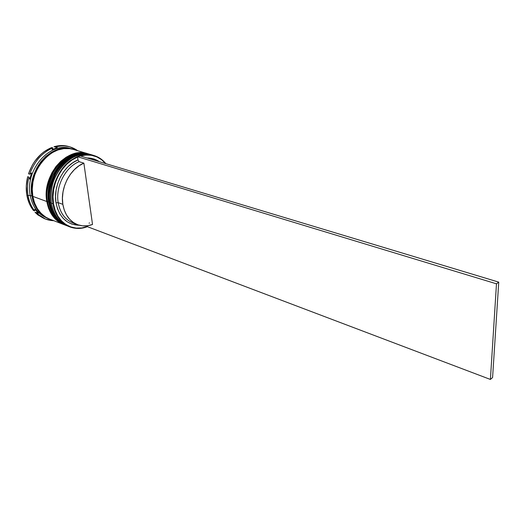 <?xml version="1.0" encoding="UTF-8"?>
<svg xmlns="http://www.w3.org/2000/svg" width="525" height="525" viewBox="0 0 525 525"><rect width="100%" height="100%" fill="white"/><g stroke="black" fill="none" stroke-linecap="round" stroke-linejoin="round"><path stroke-width="0.79" d="M83.921 154.875L87.577 154.973M91.225 154.731C79.99 150.938 64.404 158.721 57.022 171.216C50.453 184.275 48.208 194.801 50.288 202.801L51.332 202.794L50.288 202.801C45.078 176.59 70.849 147.197 91.225 154.731L91.035 154.672C70.665 147.144 44.894 176.531 50.105 202.735C48.024 194.736 50.269 184.209 56.831 171.157C64.214 158.662 79.8 150.878 91.035 154.672L91.127 154.698M49.96 202.637C51.266 210.112 54.259 216.129 58.931 220.697L66.8 225.724C56.247 219.614 50.682 211.949 50.105 202.735L50.105 202.735C52.303 214.318 57.862 221.983 66.8 225.724L66.892 225.763M66.983 225.796C58.045 222.055 52.487 214.39 50.288 202.801C50.866 212.021 56.431 219.686 66.983 225.796L66.8 225.724M89.499 222.922L89.053 223.171M88.974 154.068L88.41 153.897C77.175 150.104 61.609 157.848 54.239 170.303C47.683 183.317 45.452 193.817 47.539 201.79L48.576 201.784L47.539 201.79C42.308 175.652 68.04 146.37 88.41 153.897L88.968 154.068M47.211 201.633C48.53 209.094 51.535 215.112 56.221 219.673L64.063 224.667C53.511 218.564 47.946 210.919 47.355 201.725L47.355 201.725C45.268 193.751 47.499 183.258 54.055 170.244C61.418 157.795 76.991 150.045 88.226 153.838C67.85 146.317 42.125 175.593 47.355 201.725L47.355 201.725C49.56 213.281 55.132 220.927 64.063 224.667L64.155 224.707M64.798 224.943L64.247 224.739C55.315 220.999 49.744 213.347 47.539 201.79C48.129 210.984 53.694 218.636 64.247 224.739L64.063 224.667M32.064 196.009C30.122 188.632 31.966 178.9 37.583 166.819C43.89 155.21 57.829 146.554 69.287 148.608L62.954 148.49L57.002 149.848L51.207 152.578L45.793 156.594L40.996 161.746L37.019 167.823L34.04 174.582L32.176 181.729L31.513 188.974L32.064 196.009L32.74 195.884L32.064 196.009L33.803 202.552L36.645 208.327L40.451 213.124L45.885 217.238C37.308 210.978 32.708 203.903 32.064 196.009M53.491 203.785C50.177 185.443 61.832 163.006 77.549 157.041L71.932 160.046L66.714 164.266L62.108 169.555L58.295 175.711L55.433 182.483L53.642 189.617L52.986 196.809L53.491 203.785L55.125 210.276L57.809 216.018L61.432 220.822L65.835 224.503L70.842 226.951L76.263 228.093L81.893 227.922L87.531 226.452L87.432 225.743L87.531 226.452C72.496 232.549 56.168 222.403 53.491 203.785L53.058 203.818L53.491 203.785M105.879 163.669C96.003 152.939 84.131 151.948 70.258 160.702C57.953 169.693 50.518 188.278 53.058 203.818C47.867 177.535 73.684 148.03 94.054 155.564C98.72 156.995 102.664 159.692 105.879 163.669M80.496 156.01C90.602 153.471 98.969 155.997 105.597 163.577L101.555 159.692L96.771 156.863L91.448 155.288L85.785 155.046L80.496 156.01M68.913 226.524C59.528 222.994 53.694 215.217 51.391 203.208L51.358 202.958C49.658 187.609 54.173 174.372 64.897 163.255C74.097 155.019 83.534 152.375 93.194 155.334L92.354 155.065C71.984 147.532 46.193 176.971 51.391 203.208L53.058 203.818L51.391 203.208C53.583 214.81 59.148 222.482 68.079 226.223L69.733 226.866C60.802 223.118 55.243 215.44 53.058 203.818C55.768 222.666 72.358 232.87 87.55 226.59C81.408 228.9 75.469 228.992 69.733 226.866M90.339 154.468L89.532 154.225C69.162 146.698 43.417 176.032 48.635 202.191L48.523 201.449C47.007 186.519 51.411 173.611 61.733 162.724C70.849 154.37 80.266 151.587 89.992 154.37M47.847 218.374C38.45 214.85 32.563 207.198 30.188 195.412L28.061 195.562C29.118 201.534 31.31 206.64 34.624 210.886L33.41 210.42L29.275 203.418L26.841 195.11L28.061 195.562L26.841 195.11C27.897 201.075 30.089 206.181 33.41 210.42L34.624 210.886C31.31 206.64 29.118 201.534 28.061 195.562C27.064 189.564 27.346 183.422 28.921 177.135L29.767 179.222L31.592 172.928L29.761 174.228L28.527 173.808L32.333 165.119L34.847 161.162L40.865 154.337L44.277 151.574L51.621 147.545C40.786 152.165 33.088 160.919 28.527 173.808L29.761 174.228C34.322 161.319 42.026 152.552 52.874 147.925L52.139 149.527L57.376 147.715L54.042 146.718L57.881 145.858L61.701 145.556L68.841 146.56C64.089 145.182 59.161 145.235 54.042 146.718L55.289 147.092C60.414 145.602 65.343 145.55 70.081 146.928L77.693 150.714C71.105 146.002 63.637 144.795 55.289 147.092L57.376 147.715L52.139 149.527L52.874 147.925C42.026 152.552 34.322 161.319 29.761 174.228L31.592 172.928L29.767 179.222L28.921 177.135C27.346 183.422 27.064 189.564 28.061 195.562L30.188 195.412C24.714 169.253 51.135 140.424 71.538 148.91L70.645 148.627C50.282 141.14 24.826 169.732 30.188 195.412L31.94 196.061C26.598 170.33 52.08 141.671 72.443 149.159L68.834 148.398L62.954 148.345L56.982 149.704L51.161 152.447L45.728 156.483L40.911 161.654L36.914 167.757L33.922 174.536L32.051 181.716L31.388 188.993L31.94 196.061L30.188 195.412C32.445 206.771 38.043 214.318 46.968 218.052L48.608 218.689M65.789 225.33C56.615 221.701 50.892 213.99 48.635 202.191L49.553 202.532C44.343 176.341 70.101 146.974 90.471 154.507L86.855 153.746L80.962 153.72L74.963 155.144L69.103 157.972L63.623 162.113L58.761 167.409L54.718 173.65L51.673 180.587L49.75 187.917L49.042 195.333L49.553 202.532L48.635 202.191C50.84 213.767 56.405 221.419 65.336 225.159L66.137 225.474M87.662 153.674L73.349 149.428C52.979 141.934 27.484 170.632 32.826 196.383L46.81 201.521C41.573 175.402 67.292 146.147 87.662 153.674L84.053 152.913L78.153 152.887L72.161 154.298L66.308 157.113L60.834 161.234L55.978 166.51L51.942 172.732L48.904 179.642L46.994 186.952L46.285 194.348L46.81 201.521L32.826 196.383L34.565 202.952L37.413 208.76L41.239 213.577L45.872 217.232L49.698 219.109M75.193 223.604C66.052 221.018 60.375 214.029 58.177 202.65C60.067 212.868 64.949 219.601 72.817 222.863L77.464 224.634C69.595 221.373 64.719 214.613 62.843 204.35L58.177 202.65L55.998 202.801C59.161 217.376 66.97 224.864 79.419 225.264M79.426 225.264L71.833 224.096L67.252 221.826L63.23 218.433L59.929 214.016L57.481 208.747L55.998 202.801L58.177 202.65L62.843 204.35C60.021 188.245 70.14 168.564 83.869 163.137L92.525 224.47C87.321 226.354 82.3 226.406 77.464 224.634M55.998 202.801L55.545 196.416L56.142 189.833L57.776 183.31L60.382 177.109L63.86 171.465L68.066 166.609L72.831 162.724L77.969 159.935L77.503 156.719L77.969 159.935C63.591 165.506 52.992 186.014 55.998 202.801M79.118 161.674L77.969 159.935L79.118 161.674C65.408 167.055 55.328 186.618 58.177 202.65C55.328 186.618 65.408 167.055 79.118 161.674L83.869 163.137L79.118 161.674M92.525 224.47L87.57 225.724L82.635 225.842L77.897 224.798L73.533 222.613L69.707 219.345L66.57 215.112L64.247 210.052L62.843 204.35L62.422 198.22L63.007 191.907L64.575 185.647L67.075 179.688L70.396 174.267L74.412 169.588L78.967 165.834L83.869 163.137L92.525 224.47M26.841 195.11L26.296 186.021L27.694 176.708C26.119 182.989 25.837 189.125 26.841 195.11M35.031 212.303L37.977 212.966L35.031 212.303L44.264 218.584L37.859 214.902L35.031 212.303L36.251 212.776C41.18 217.849 47.04 220.493 53.826 220.703L45.478 219.056L35.031 212.303M52.874 147.925L51.621 147.545L52.874 147.925M28.921 177.135L27.694 176.708L28.921 177.135M87.019 157.979L90.904 158.268L95.78 159.712L99.337 161.693C95.668 159.18 91.56 157.94 87.019 157.979M48.72 218.728C39.788 214.994 34.197 207.441 31.94 196.061L33.685 202.624L36.54 208.425L40.359 213.242L44.992 216.891L49.153 218.892M73.467 149.468L69.74 148.66L63.853 148.614L57.881 149.979L52.054 152.722L46.62 156.765L41.803 161.943L37.807 168.052L34.807 174.838L32.937 182.031L32.268 189.308L32.826 196.383C35.077 207.775 40.668 215.335 49.593 219.069L63.407 224.418M63.794 224.562L63.518 224.457C54.587 220.717 49.015 213.071 46.81 201.521L48.53 208.182L51.358 214.062L55.171 218.932L59.797 222.613L63.801 224.562M53.99 170.704L52.572 173.152M66.524 225.619L66.248 225.514C57.317 221.773 51.752 214.115 49.553 202.532L51.266 209.213L54.095 215.099L57.901 219.982L62.528 223.67L66.531 225.619M38.351 213.334L36.251 212.776L38.351 213.334L34.84 209.245L38.351 213.334M34.624 210.886L34.84 209.245L34.624 210.886M79.938 155.846L77.503 156.719L496.479 283.822L490.402 379.444L87.577 226.748L490.402 379.444L496.479 283.822L77.503 156.719L79.938 155.846L498.75 282.128L492.588 377.541L490.402 379.444L492.588 377.541L498.75 282.128L496.479 283.822L498.75 282.128L79.938 155.846M49.934 202.506C44.848 176.459 70.252 147.21 91.035 154.672M47.191 201.502C42.079 175.527 67.449 146.383 88.226 153.838M92.354 155.065L94.054 155.564M70.645 148.627L72.443 149.159M45.478 219.056L44.264 218.584M70.081 146.928L68.828 146.56"/></g></svg>
